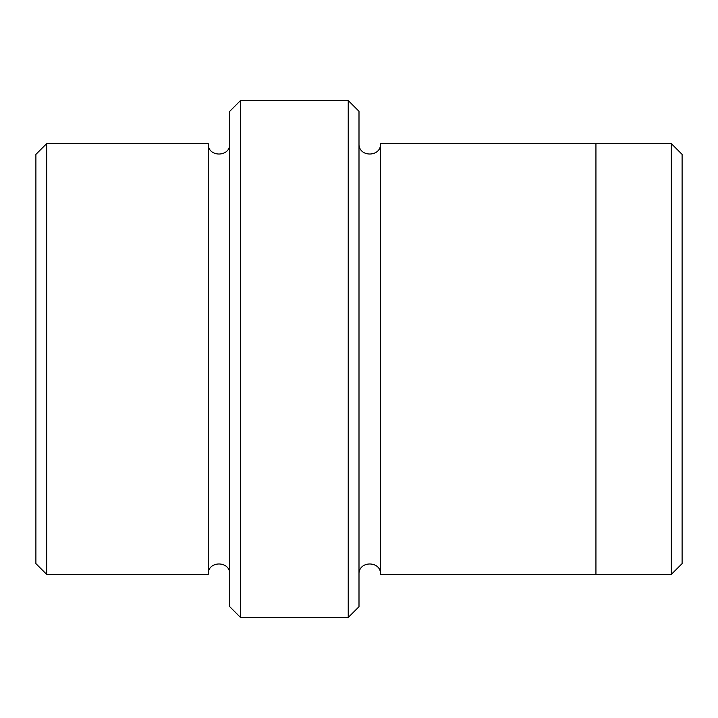<?xml version="1.0" encoding="UTF-8"?>
<svg xmlns="http://www.w3.org/2000/svg" width="718" height="718" viewBox="0 0 718 718"><rect width="100%" height="100%" fill="white"/><g stroke="black" fill="none" stroke-linecap="round" stroke-linejoin="round"><path stroke-width="1.08" d="M46.67 143.609L46.67 574.391L35.9 563.621L35.9 154.379L46.67 143.609L208.22 143.609L208.22 574.391C207.556 560.498 230.424 560.498 229.76 574.391M348.23 100.52L359 111.29L359 606.71L348.23 617.48L240.53 617.48L240.53 100.52L348.23 100.52L348.23 617.48M46.67 574.391L208.22 574.391M240.53 617.48L229.76 606.71L229.76 111.29L240.53 100.52M671.33 143.609L682.1 154.379L682.1 563.621L671.33 574.391L595.94 574.391L595.94 143.6L671.33 143.609L671.33 574.391M359 574.4C358.336 560.507 381.204 560.507 380.54 574.4L380.54 143.6L595.94 143.6M380.54 574.4L595.94 574.4M229.76 143.609C230.424 157.502 207.556 157.502 208.22 143.609M380.54 143.6C381.204 157.493 358.336 157.493 359 143.6"/></g></svg>
